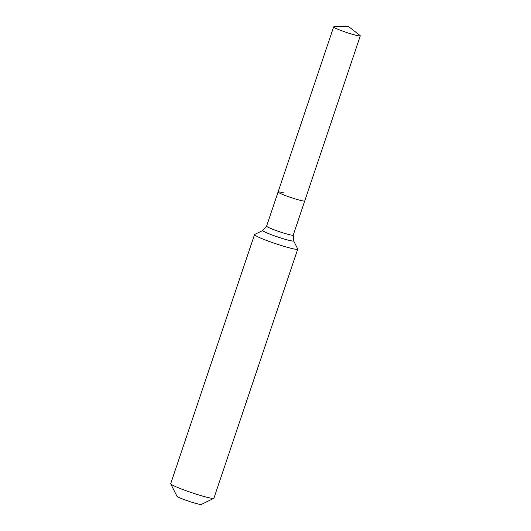 <?xml version="1.0" encoding="UTF-8"?>
<svg xmlns="http://www.w3.org/2000/svg" width="531" height="531" viewBox="0 0 531 531"><rect width="100%" height="100%" fill="white"/><g stroke="black" fill="none" stroke-linecap="round" stroke-linejoin="round"><path stroke-width="0.8" d="M334.072 26.769A14.058 1.155 18.6 0 0 333.647 26.902A14.058 1.155 18.6 0 0 340.776 30.393A14.058 1.155 18.6 0 0 354.841 34.993A14.058 1.155 18.6 0 0 360.29 35.869A14.058 1.155 18.6 0 0 360.031 35.504L348.595 26.55L334.072 26.769M283.534 192.853A14.058 1.155 18.6 0 0 278.091 191.983A14.058 1.155 18.6 0 0 285.22 195.474A14.058 1.155 18.6 0 0 299.285 200.074A14.058 1.155 18.6 0 0 304.734 200.95L360.29 35.869M254.528 234.602L170.71 483.661A22.793 1.865 18.6 0 0 170.73 483.827L176.942 496.239A12.917 1.055 18.6 0 0 183.938 499.518A12.917 1.055 18.6 0 0 196.41 503.58A12.917 1.055 18.6 0 0 201.349 504.45L213.794 498.324A22.793 1.865 18.6 0 0 213.92 498.204L297.738 249.145A22.793 1.865 18.6 0 0 297.712 248.973L293.616 240.795A16.282 1.334 18.6 0 1 287.324 239.906A16.282 1.334 18.6 0 1 265.746 232.392A16.282 1.334 18.6 0 1 262.858 230.441L254.648 234.483A22.793 1.865 18.6 0 0 254.528 234.602A22.793 1.865 18.6 0 0 266.091 240.264A22.793 1.865 18.6 0 0 288.904 247.731A22.793 1.865 18.6 0 0 297.738 249.145M170.73 483.827A22.793 1.865 18.6 0 0 183.069 489.622A22.793 1.865 18.6 0 0 205.085 496.784A22.793 1.865 18.6 0 0 213.794 498.324M262.858 230.441L266.589 226.16L278.091 191.983A14.058 1.155 18.6 0 0 285.22 195.474A14.058 1.155 18.6 0 0 299.285 200.074A14.058 1.155 18.6 0 0 304.734 200.95L293.231 235.127L293.616 240.795M266.589 226.16A14.058 1.155 18.6 0 0 269.157 227.772A14.058 1.155 18.6 0 0 287.782 234.257A14.058 1.155 18.6 0 0 293.231 235.127M278.091 191.983L333.647 26.902"/></g></svg>
